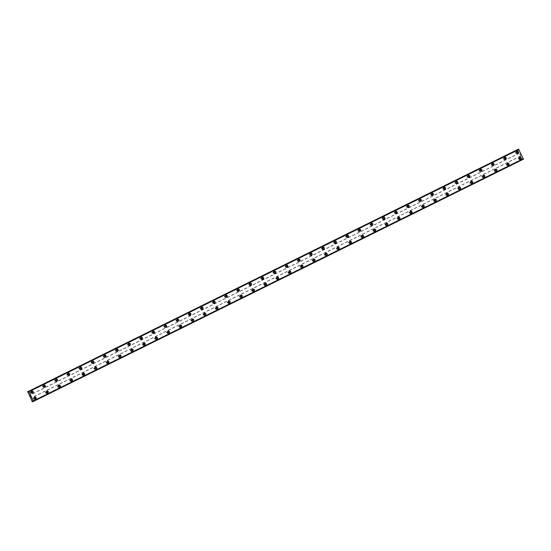 <?xml version="1.0" encoding="UTF-8"?>
<svg xmlns="http://www.w3.org/2000/svg" width="551" height="551" viewBox="0 0 551 551"><rect width="100%" height="100%" fill="white"/><g stroke="black" fill="none" stroke-linecap="round" stroke-linejoin="round"><path stroke-width="0.41" stroke-dasharray="2.75 2.07" d="M31.193 393.297A0.682 0.606 66.3 0 0 30.601 392.071A0.682 0.606 66.3 0 0 31.193 393.297M31.896 392.987A0.682 0.606 66.3 0 0 31.304 391.768A0.682 0.606 66.3 0 0 31.896 392.987L31.173 393.304M32.709 393.125L32.709 393.125A1.13 1.012 -113.7 0 1 31.793 391.052L31.793 391.052M43.322 387.298A0.682 0.606 66.3 0 0 42.73 386.079A0.682 0.606 66.3 0 0 43.322 387.298M44.025 386.995A0.682 0.606 66.3 0 0 43.433 385.769A0.682 0.606 66.3 0 0 44.025 386.995L43.302 387.312M44.831 387.133L44.838 387.133A1.13 1.012 -113.7 0 1 43.887 385.073A1.13 1.012 66.3 0 0 44.769 387.16A1.13 1.012 66.3 0 0 43.86 385.087A1.13 1.012 -113.7 0 1 43.922 385.059L43.922 385.059M55.451 381.306A0.682 0.606 66.3 0 0 54.859 380.08A0.682 0.606 66.3 0 0 55.451 381.306M56.147 380.996A0.682 0.606 66.3 0 0 55.561 379.777A0.682 0.606 66.3 0 0 56.147 380.996M56.96 381.134L56.96 381.134A1.13 1.012 -113.7 0 1 56.009 379.081A1.13 1.012 66.3 0 0 56.898 381.161A1.13 1.012 66.3 0 0 55.988 379.088A1.13 1.012 -113.7 0 1 56.05 379.06L56.05 379.06M67.573 375.307A0.682 0.606 66.3 0 0 66.988 374.088A0.682 0.606 66.3 0 0 67.573 375.307M68.276 375.004A0.682 0.606 66.3 0 0 67.683 373.778A0.682 0.606 66.3 0 0 68.276 375.004M69.089 375.141L69.089 375.141A1.13 1.012 -113.7 0 1 68.172 373.068L68.179 373.068M79.702 369.315A0.682 0.606 66.3 0 0 79.11 368.089A0.682 0.606 66.3 0 0 79.702 369.315M80.405 369.005A0.682 0.606 66.3 0 0 79.812 367.786A0.682 0.606 66.3 0 0 80.405 369.005M81.217 369.142L81.217 369.142A1.13 1.012 -113.7 0 1 80.301 367.069L80.301 367.069M91.831 363.323A0.682 0.606 66.3 0 0 91.239 362.097A0.682 0.606 66.3 0 0 91.831 363.323M92.534 363.013A0.682 0.606 66.3 0 0 91.941 361.787A0.682 0.606 66.3 0 0 92.534 363.013M93.346 363.15L93.339 363.15A1.13 1.012 66.3 0 0 92.334 361.119A1.13 1.012 66.3 0 0 93.319 363.157A1.13 1.012 -113.7 0 1 92.43 361.077L92.43 361.077M103.96 357.323A0.682 0.606 66.3 0 0 103.368 356.098A0.682 0.606 66.3 0 0 103.96 357.323M104.656 357.014A0.682 0.606 66.3 0 0 104.07 355.794A0.682 0.606 66.3 0 0 104.656 357.014M105.468 357.151L105.468 357.151A1.13 1.012 -113.7 0 1 104.559 355.078L104.559 355.078M116.082 351.331A0.682 0.606 66.3 0 0 115.496 350.105A0.682 0.606 66.3 0 0 116.082 351.331M116.784 351.021A0.682 0.606 66.3 0 0 116.192 349.795A0.682 0.606 66.3 0 0 116.784 351.021L116.061 351.338M117.597 351.159L117.597 351.159A1.13 1.012 -113.7 0 1 116.681 349.086L116.688 349.086M128.211 345.332A0.682 0.606 66.3 0 0 127.618 344.106A0.682 0.606 66.3 0 0 128.211 345.332M128.913 345.022A0.682 0.606 66.3 0 0 128.321 343.803A0.682 0.606 66.3 0 0 128.913 345.022L128.19 345.346M129.726 345.167L129.726 345.16A1.13 1.012 -113.7 0 1 128.776 343.108A1.13 1.012 66.3 0 0 129.664 345.188A1.13 1.012 66.3 0 0 128.748 343.115A1.13 1.012 -113.7 0 1 128.81 343.087L128.81 343.087M140.34 339.34A0.682 0.606 66.3 0 0 139.747 338.114A0.682 0.606 66.3 0 0 140.34 339.34L141.015 339.037A0.682 0.606 66.3 0 0 140.471 337.797A0.682 0.606 66.3 0 0 141.015 339.037M141.848 339.168L141.848 339.168A1.13 1.012 -113.7 0 1 140.939 337.095L140.939 337.095M152.469 333.341A0.682 0.606 66.3 0 0 151.876 332.122A0.682 0.606 66.3 0 0 152.469 333.341L153.144 333.045A0.682 0.606 66.3 0 0 152.599 331.798A0.682 0.606 66.3 0 0 153.144 333.045M153.977 333.176L153.977 333.169A1.13 1.012 -113.7 0 1 153.068 331.103L153.068 331.096M164.591 327.349A0.682 0.606 66.3 0 0 163.998 326.123A0.682 0.606 66.3 0 0 164.591 327.349L165.272 327.046A0.682 0.606 66.3 0 0 164.701 325.813A0.682 0.606 66.3 0 0 165.272 327.046M166.106 327.177L166.106 327.177A1.13 1.012 66.3 0 0 165.093 325.145A1.13 1.012 66.3 0 0 166.078 327.191A1.13 1.012 -113.7 0 1 165.19 325.104L165.197 325.104M176.719 321.35A0.682 0.606 66.3 0 0 176.127 320.131A0.682 0.606 66.3 0 0 176.719 321.35M177.422 321.04A0.682 0.606 66.3 0 0 176.83 319.821A0.682 0.606 66.3 0 0 177.422 321.04M178.235 321.185L178.228 321.185A1.13 1.012 66.3 0 0 177.222 319.153A1.13 1.012 66.3 0 0 178.207 321.192A1.13 1.012 -113.7 0 1 177.319 319.112L177.319 319.105M188.848 315.358A0.682 0.606 66.3 0 0 188.256 314.132A0.682 0.606 66.3 0 0 188.848 315.358M189.551 315.048A0.682 0.606 66.3 0 0 188.959 313.822A0.682 0.606 66.3 0 0 189.551 315.048M190.357 315.186L190.357 315.186A1.13 1.012 -113.7 0 1 189.448 313.113L189.448 313.113M200.977 309.359A0.682 0.606 66.3 0 0 200.385 308.14A0.682 0.606 66.3 0 0 200.977 309.359M201.673 309.049A0.682 0.606 66.3 0 0 201.081 307.83A0.682 0.606 66.3 0 0 201.673 309.049M202.486 309.194L202.486 309.194A1.13 1.012 -113.7 0 1 201.535 307.134A1.13 1.012 66.3 0 0 202.424 309.221A1.13 1.012 66.3 0 0 201.514 307.148A1.13 1.012 -113.7 0 1 201.576 307.121L201.576 307.121M213.099 303.367A0.682 0.606 66.3 0 0 212.507 302.141A0.682 0.606 66.3 0 0 213.099 303.367M213.802 303.057A0.682 0.606 66.3 0 0 213.209 301.831A0.682 0.606 66.3 0 0 213.802 303.057L213.079 303.374M214.615 303.195L214.615 303.195A1.13 1.012 -113.7 0 1 213.664 301.142A1.13 1.012 66.3 0 0 214.553 303.222A1.13 1.012 66.3 0 0 213.636 301.149A1.13 1.012 -113.7 0 1 213.698 301.121L213.698 301.121M225.228 297.368A0.682 0.606 66.3 0 0 224.636 296.149A0.682 0.606 66.3 0 0 225.228 297.368L225.91 297.072A0.682 0.606 66.3 0 0 225.359 295.825A0.682 0.606 66.3 0 0 225.91 297.072M226.736 297.203L226.743 297.203A1.13 1.012 -113.7 0 1 225.827 295.129L225.827 295.129M237.357 291.376A0.682 0.606 66.3 0 0 236.765 290.15A0.682 0.606 66.3 0 0 237.357 291.376L238.032 291.08A0.682 0.606 66.3 0 0 237.488 289.833A0.682 0.606 66.3 0 0 238.032 291.08M238.865 291.204L238.865 291.204A1.13 1.012 66.3 0 0 237.894 289.158A1.13 1.012 66.3 0 0 238.803 291.231A1.13 1.012 66.3 0 0 238.845 291.217A1.13 1.012 -113.7 0 1 237.956 289.13L237.956 289.13M249.486 285.377A0.682 0.606 66.3 0 0 248.894 284.158A0.682 0.606 66.3 0 0 249.486 285.377M250.182 285.074A0.682 0.606 66.3 0 0 249.589 283.848A0.682 0.606 66.3 0 0 250.182 285.074M250.994 285.211L250.994 285.211A1.13 1.012 66.3 0 0 249.982 283.18A1.13 1.012 66.3 0 0 250.967 285.218A1.13 1.012 -113.7 0 1 250.085 283.138L250.085 283.138M261.608 279.385A0.682 0.606 66.3 0 0 261.016 278.159A0.682 0.606 66.3 0 0 261.608 279.385M262.31 279.075A0.682 0.606 66.3 0 0 261.718 277.849A0.682 0.606 66.3 0 0 262.31 279.075M263.123 279.212L263.123 279.212A1.13 1.012 -113.7 0 1 262.207 277.139L262.207 277.139M273.737 273.386A0.682 0.606 66.3 0 0 273.144 272.166A0.682 0.606 66.3 0 0 273.737 273.386M274.439 273.082A0.682 0.606 66.3 0 0 273.847 271.857A0.682 0.606 66.3 0 0 274.439 273.082M275.245 273.22L275.252 273.22A1.13 1.012 -113.7 0 1 274.336 271.147L274.336 271.147M285.866 267.393A0.682 0.606 66.3 0 0 285.273 266.167A0.682 0.606 66.3 0 0 285.866 267.393M286.561 267.083A0.682 0.606 66.3 0 0 285.976 265.858A0.682 0.606 66.3 0 0 286.561 267.083L285.838 267.4M287.374 267.221L287.374 267.221A1.13 1.012 -113.7 0 1 286.424 265.169A1.13 1.012 66.3 0 0 287.312 267.249A1.13 1.012 66.3 0 0 286.403 265.176A1.13 1.012 -113.7 0 1 286.465 265.148L286.465 265.148M297.988 261.394A0.682 0.606 66.3 0 0 297.402 260.175A0.682 0.606 66.3 0 0 297.988 261.394M298.69 261.091A0.682 0.606 66.3 0 0 298.098 259.865A0.682 0.606 66.3 0 0 298.69 261.091L297.967 261.408M299.503 261.229L299.503 261.229A1.13 1.012 -113.7 0 1 298.552 259.17A1.13 1.012 66.3 0 0 299.441 261.257A1.13 1.012 66.3 0 0 298.532 259.184A1.13 1.012 -113.7 0 1 298.587 259.156L298.594 259.156M310.117 255.402A0.682 0.606 66.3 0 0 309.524 254.176A0.682 0.606 66.3 0 0 310.117 255.402M310.819 255.092A0.682 0.606 66.3 0 0 310.227 253.873A0.682 0.606 66.3 0 0 310.819 255.092M311.632 255.23L311.632 255.23A1.13 1.012 -113.7 0 1 310.716 253.157L310.716 253.157M322.245 249.403A0.682 0.606 66.3 0 0 321.653 248.184A0.682 0.606 66.3 0 0 322.245 249.403M322.948 249.1A0.682 0.606 66.3 0 0 322.356 247.874A0.682 0.606 66.3 0 0 322.948 249.1M323.754 249.238L323.754 249.238A1.13 1.012 -113.7 0 1 322.845 247.165L322.845 247.165M334.374 243.411A0.682 0.606 66.3 0 0 333.782 242.185A0.682 0.606 66.3 0 0 334.374 243.411M335.07 243.101A0.682 0.606 66.3 0 0 334.485 241.882A0.682 0.606 66.3 0 0 335.07 243.101M335.883 243.239L335.883 243.239A1.13 1.012 -113.7 0 1 334.974 241.166L334.974 241.166M346.496 237.412A0.682 0.606 66.3 0 0 345.911 236.193A0.682 0.606 66.3 0 0 346.496 237.412M347.199 237.109A0.682 0.606 66.3 0 0 346.607 235.883A0.682 0.606 66.3 0 0 347.199 237.109M348.012 237.247L348.012 237.247A1.13 1.012 -113.7 0 1 347.096 235.174L347.102 235.174M358.625 231.42A0.682 0.606 66.3 0 0 358.033 230.194A0.682 0.606 66.3 0 0 358.625 231.42M359.328 231.11A0.682 0.606 66.3 0 0 358.735 229.891A0.682 0.606 66.3 0 0 359.328 231.11L358.605 231.427M360.14 231.248L360.14 231.248A1.13 1.012 -113.7 0 1 359.224 229.175L359.224 229.175M370.754 225.421A0.682 0.606 66.3 0 0 370.162 224.202A0.682 0.606 66.3 0 0 370.754 225.421M371.457 225.118A0.682 0.606 66.3 0 0 370.864 223.892A0.682 0.606 66.3 0 0 371.457 225.118L370.733 225.435M372.262 225.256L372.262 225.256A1.13 1.012 -113.7 0 1 371.353 223.183L371.353 223.183M382.883 219.429A0.682 0.606 66.3 0 0 382.291 218.203A0.682 0.606 66.3 0 0 382.883 219.429M383.579 219.119A0.682 0.606 66.3 0 0 382.986 217.9A0.682 0.606 66.3 0 0 383.579 219.119L382.855 219.436M384.391 219.257L384.391 219.257A1.13 1.012 -113.7 0 1 383.441 217.204A1.13 1.012 66.3 0 0 384.329 219.284A1.13 1.012 66.3 0 0 383.42 217.211A1.13 1.012 -113.7 0 1 383.482 217.184L383.482 217.184M395.005 213.437A0.682 0.606 66.3 0 0 394.413 212.211A0.682 0.606 66.3 0 0 395.005 213.437L395.687 213.134A0.682 0.606 66.3 0 0 395.115 211.901A0.682 0.606 66.3 0 0 395.687 213.134M396.52 213.265L396.52 213.265A1.13 1.012 -113.7 0 1 395.604 211.191L395.611 211.191M407.134 207.438A0.682 0.606 66.3 0 0 406.542 206.212A0.682 0.606 66.3 0 0 407.134 207.438L407.816 207.142A0.682 0.606 66.3 0 0 407.265 205.895A0.682 0.606 66.3 0 0 407.816 207.142M408.642 207.266L408.649 207.266A1.13 1.012 66.3 0 0 407.637 205.241A1.13 1.012 66.3 0 0 408.622 207.279A1.13 1.012 -113.7 0 1 407.733 205.192L407.733 205.192M419.263 201.446A0.682 0.606 66.3 0 0 418.67 200.22A0.682 0.606 66.3 0 0 419.263 201.446M419.965 201.136A0.682 0.606 66.3 0 0 419.373 199.91A0.682 0.606 66.3 0 0 419.965 201.136M420.771 201.273L420.771 201.273A1.13 1.012 66.3 0 0 419.766 199.242A1.13 1.012 66.3 0 0 420.75 201.28A1.13 1.012 -113.7 0 1 419.862 199.2L419.862 199.2M431.392 195.447A0.682 0.606 66.3 0 0 430.799 194.221A0.682 0.606 66.3 0 0 431.392 195.447M432.087 195.137A0.682 0.606 66.3 0 0 431.495 193.918A0.682 0.606 66.3 0 0 432.087 195.137M432.9 195.274L432.9 195.281A1.13 1.012 -113.7 0 1 431.991 193.201L431.991 193.201M443.514 189.454A0.682 0.606 66.3 0 0 442.921 188.228A0.682 0.606 66.3 0 0 443.514 189.454M444.216 189.145A0.682 0.606 66.3 0 0 443.624 187.919A0.682 0.606 66.3 0 0 444.216 189.145M445.029 189.282L445.029 189.282A1.13 1.012 -113.7 0 1 444.113 187.209L444.113 187.209M455.643 183.455A0.682 0.606 66.3 0 0 455.05 182.229A0.682 0.606 66.3 0 0 455.643 183.455M456.345 183.146A0.682 0.606 66.3 0 0 455.753 181.926A0.682 0.606 66.3 0 0 456.345 183.146M457.151 183.29L457.158 183.283A1.13 1.012 -113.7 0 1 456.207 181.231A1.13 1.012 66.3 0 0 457.089 183.311A1.13 1.012 66.3 0 0 456.18 181.238A1.13 1.012 -113.7 0 1 456.242 181.217L456.242 181.21M467.771 177.463A0.682 0.606 66.3 0 0 467.179 176.237A0.682 0.606 66.3 0 0 467.771 177.463L468.446 177.16A0.682 0.606 66.3 0 0 467.882 175.927A0.682 0.606 66.3 0 0 468.467 177.153M469.28 177.291L469.28 177.291A1.13 1.012 -113.7 0 1 468.329 175.239A1.13 1.012 66.3 0 0 469.218 177.319A1.13 1.012 66.3 0 0 468.309 175.246A1.13 1.012 -113.7 0 1 468.371 175.218L468.371 175.218M479.893 171.464A0.682 0.606 66.3 0 0 479.308 170.245A0.682 0.606 66.3 0 0 479.893 171.464L480.575 171.168A0.682 0.606 66.3 0 0 480.031 169.922A0.682 0.606 66.3 0 0 480.575 171.168M481.409 171.299L481.409 171.299A1.13 1.012 -113.7 0 1 480.493 169.226L480.5 169.219M492.022 165.472A0.682 0.606 66.3 0 0 491.43 164.246A0.682 0.606 66.3 0 0 492.022 165.472L492.704 165.169A0.682 0.606 66.3 0 0 492.133 163.936A0.682 0.606 66.3 0 0 492.704 165.169M493.538 165.3L493.538 165.3A1.13 1.012 66.3 0 0 492.525 163.268A1.13 1.012 66.3 0 0 493.51 165.314A1.13 1.012 -113.7 0 1 492.622 163.227L492.622 163.227M504.151 159.473A0.682 0.606 66.3 0 0 503.559 158.254A0.682 0.606 66.3 0 0 504.151 159.473M504.854 159.163A0.682 0.606 66.3 0 0 504.261 157.944A0.682 0.606 66.3 0 0 504.854 159.163M505.666 159.308L505.66 159.308A1.13 1.012 66.3 0 0 504.654 157.276A1.13 1.012 66.3 0 0 505.639 159.315A1.13 1.012 -113.7 0 1 504.75 157.235L504.75 157.235M516.28 153.481A0.682 0.606 66.3 0 0 515.688 152.255A0.682 0.606 66.3 0 0 516.28 153.481M516.976 153.171A0.682 0.606 66.3 0 0 516.39 151.945A0.682 0.606 66.3 0 0 516.976 153.171M517.788 153.309L517.788 153.309A1.13 1.012 -113.7 0 1 516.879 151.236L516.879 151.236M34.086 399.275A0.682 0.606 66.3 0 0 33.494 398.056A0.682 0.606 66.3 0 0 34.086 399.275M34.789 398.972A0.682 0.606 66.3 0 0 34.196 397.746A0.682 0.606 66.3 0 0 34.789 398.972M35.595 399.11L35.601 399.11A1.13 1.012 -113.7 0 1 34.685 397.037L34.685 397.037M46.215 393.283A0.682 0.606 66.3 0 0 45.623 392.057A0.682 0.606 66.3 0 0 46.215 393.283M46.918 392.973A0.682 0.606 66.3 0 0 46.325 391.747A0.682 0.606 66.3 0 0 46.918 392.973M47.723 393.111L47.723 393.111A1.13 1.012 -113.7 0 1 46.773 391.058A1.13 1.012 66.3 0 0 47.661 393.138A1.13 1.012 66.3 0 0 46.752 391.065A1.13 1.012 -113.7 0 1 46.814 391.038L46.814 391.038M58.344 387.284A0.682 0.606 66.3 0 0 57.752 386.065A0.682 0.606 66.3 0 0 58.344 387.284M59.04 386.981A0.682 0.606 66.3 0 0 58.447 385.755A0.682 0.606 66.3 0 0 59.04 386.981L58.316 387.298M59.852 387.119L59.852 387.119A1.13 1.012 -113.7 0 1 58.943 385.046L58.943 385.046M70.466 381.292A0.682 0.606 66.3 0 0 69.874 380.066A0.682 0.606 66.3 0 0 70.466 381.292L71.148 380.996A0.682 0.606 66.3 0 0 70.576 379.756A0.682 0.606 66.3 0 0 71.148 380.996M71.981 381.12L71.981 381.12A1.13 1.012 -113.7 0 1 71.065 379.047L71.065 379.047M82.595 375.293A0.682 0.606 66.3 0 0 82.003 374.074A0.682 0.606 66.3 0 0 82.595 375.293L83.277 374.997A0.682 0.606 66.3 0 0 82.726 373.757A0.682 0.606 66.3 0 0 83.277 374.997M84.103 375.128L84.11 375.128A1.13 1.012 66.3 0 0 83.098 373.096A1.13 1.012 66.3 0 0 84.083 375.135A1.13 1.012 -113.7 0 1 83.194 373.055L83.194 373.055M94.724 369.301A0.682 0.606 66.3 0 0 94.131 368.075A0.682 0.606 66.3 0 0 94.724 369.301M95.419 368.991A0.682 0.606 66.3 0 0 94.834 367.772A0.682 0.606 66.3 0 0 95.419 368.991M96.232 369.129L96.232 369.129A1.13 1.012 66.3 0 0 95.22 367.104A1.13 1.012 66.3 0 0 96.211 369.142A1.13 1.012 -113.7 0 1 95.323 367.056L95.323 367.056M106.846 363.302A0.682 0.606 66.3 0 0 106.26 362.083A0.682 0.606 66.3 0 0 106.846 363.302M107.548 362.999A0.682 0.606 66.3 0 0 106.956 361.773A0.682 0.606 66.3 0 0 107.548 362.999M108.361 363.137L108.361 363.137A1.13 1.012 -113.7 0 1 107.445 361.063L107.452 361.063M118.975 357.31A0.682 0.606 66.3 0 0 118.382 356.084A0.682 0.606 66.3 0 0 118.975 357.31M119.677 357A0.682 0.606 66.3 0 0 119.085 355.781A0.682 0.606 66.3 0 0 119.677 357L118.954 357.317M120.49 357.138L120.49 357.138A1.13 1.012 -113.7 0 1 119.574 355.064L119.574 355.064M131.104 351.311A0.682 0.606 66.3 0 0 130.511 350.092A0.682 0.606 66.3 0 0 131.104 351.311M131.806 351.008A0.682 0.606 66.3 0 0 131.214 349.782A0.682 0.606 66.3 0 0 131.806 351.008L131.083 351.324M132.612 351.145L132.619 351.145A1.13 1.012 -113.7 0 1 131.668 349.086A1.13 1.012 66.3 0 0 132.55 351.173A1.13 1.012 66.3 0 0 131.641 349.1A1.13 1.012 -113.7 0 1 131.703 349.072L131.703 349.072M143.232 345.319A0.682 0.606 66.3 0 0 142.64 344.093A0.682 0.606 66.3 0 0 143.232 345.319M143.928 345.009A0.682 0.606 66.3 0 0 143.343 343.79A0.682 0.606 66.3 0 0 143.928 345.009M144.741 345.146L144.741 345.146A1.13 1.012 -113.7 0 1 143.79 343.094A1.13 1.012 66.3 0 0 144.679 345.174A1.13 1.012 66.3 0 0 143.77 343.101A1.13 1.012 -113.7 0 1 143.832 343.073L143.832 343.073M155.354 339.32A0.682 0.606 66.3 0 0 154.769 338.1A0.682 0.606 66.3 0 0 155.354 339.32M156.057 339.017A0.682 0.606 66.3 0 0 155.465 337.791A0.682 0.606 66.3 0 0 156.057 339.017M156.87 339.154L156.87 339.154A1.13 1.012 -113.7 0 1 155.954 337.081L155.961 337.081M167.483 333.327A0.682 0.606 66.3 0 0 166.891 332.101A0.682 0.606 66.3 0 0 167.483 333.327M168.186 333.018A0.682 0.606 66.3 0 0 167.594 331.798A0.682 0.606 66.3 0 0 168.186 333.018M168.999 333.155L168.999 333.155A1.13 1.012 -113.7 0 1 168.083 331.082L168.083 331.082M179.612 327.335A0.682 0.606 66.3 0 0 179.02 326.109A0.682 0.606 66.3 0 0 179.612 327.335M180.315 327.025A0.682 0.606 66.3 0 0 179.722 325.799A0.682 0.606 66.3 0 0 180.315 327.025M181.121 327.163L181.121 327.163A1.13 1.012 66.3 0 0 180.115 325.131A1.13 1.012 66.3 0 0 181.1 327.17A1.13 1.012 -113.7 0 1 180.211 325.09L180.211 325.09M191.741 321.336A0.682 0.606 66.3 0 0 191.149 320.11A0.682 0.606 66.3 0 0 191.741 321.336M192.437 321.026A0.682 0.606 66.3 0 0 191.844 319.807A0.682 0.606 66.3 0 0 192.437 321.026M193.249 321.164L193.249 321.164A1.13 1.012 -113.7 0 1 192.34 319.091L192.34 319.091M203.863 315.344A0.682 0.606 66.3 0 0 203.271 314.118A0.682 0.606 66.3 0 0 203.863 315.344M204.566 315.034A0.682 0.606 66.3 0 0 203.973 313.808A0.682 0.606 66.3 0 0 204.566 315.034L203.842 315.351M205.378 315.172L205.378 315.172A1.13 1.012 -113.7 0 1 204.462 313.099L204.469 313.099M215.992 309.345A0.682 0.606 66.3 0 0 215.4 308.119A0.682 0.606 66.3 0 0 215.992 309.345M216.695 309.035A0.682 0.606 66.3 0 0 216.102 307.816A0.682 0.606 66.3 0 0 216.695 309.035L215.971 309.359M217.5 309.18L217.507 309.173A1.13 1.012 -113.7 0 1 216.557 307.121A1.13 1.012 66.3 0 0 217.445 309.201A1.13 1.012 66.3 0 0 216.529 307.127A1.13 1.012 -113.7 0 1 216.591 307.1L216.591 307.1M228.121 303.353A0.682 0.606 66.3 0 0 227.529 302.127A0.682 0.606 66.3 0 0 228.121 303.353L228.796 303.05A0.682 0.606 66.3 0 0 228.252 301.81A0.682 0.606 66.3 0 0 228.796 303.05M229.629 303.181L229.629 303.181A1.13 1.012 -113.7 0 1 228.679 301.128A1.13 1.012 66.3 0 0 229.567 303.208A1.13 1.012 66.3 0 0 228.658 301.135A1.13 1.012 -113.7 0 1 228.72 301.108L228.72 301.108M240.25 297.354A0.682 0.606 66.3 0 0 239.657 296.135A0.682 0.606 66.3 0 0 240.25 297.354L240.925 297.058A0.682 0.606 66.3 0 0 240.381 295.811A0.682 0.606 66.3 0 0 240.925 297.058M241.758 297.189L241.758 297.182A1.13 1.012 -113.7 0 1 240.849 295.116L240.849 295.109M252.372 291.362A0.682 0.606 66.3 0 0 251.779 290.136A0.682 0.606 66.3 0 0 252.372 291.362L253.054 291.059A0.682 0.606 66.3 0 0 252.482 289.826A0.682 0.606 66.3 0 0 253.054 291.059M253.887 291.19L253.887 291.19A1.13 1.012 66.3 0 0 252.875 289.158A1.13 1.012 66.3 0 0 253.859 291.204A1.13 1.012 -113.7 0 1 252.971 289.117L252.971 289.117M264.501 285.363A0.682 0.606 66.3 0 0 263.908 284.144A0.682 0.606 66.3 0 0 264.501 285.363M265.203 285.053A0.682 0.606 66.3 0 0 264.611 283.834A0.682 0.606 66.3 0 0 265.203 285.053M266.016 285.198L266.009 285.198A1.13 1.012 66.3 0 0 265.003 283.166A1.13 1.012 66.3 0 0 265.988 285.204A1.13 1.012 -113.7 0 1 265.1 283.124L265.1 283.118M276.63 279.371A0.682 0.606 66.3 0 0 276.037 278.145A0.682 0.606 66.3 0 0 276.63 279.371M277.325 279.061A0.682 0.606 66.3 0 0 276.74 277.835A0.682 0.606 66.3 0 0 277.325 279.061M278.138 279.199L278.138 279.199A1.13 1.012 -113.7 0 1 277.229 277.125L277.229 277.125M288.752 273.372A0.682 0.606 66.3 0 0 288.166 272.153A0.682 0.606 66.3 0 0 288.752 273.372M289.454 273.062A0.682 0.606 66.3 0 0 288.862 271.843A0.682 0.606 66.3 0 0 289.454 273.062M290.267 273.206L290.267 273.206A1.13 1.012 -113.7 0 1 289.316 271.147A1.13 1.012 66.3 0 0 290.205 273.234A1.13 1.012 66.3 0 0 289.296 271.161A1.13 1.012 -113.7 0 1 289.358 271.133L289.358 271.133M300.88 267.38A0.682 0.606 66.3 0 0 300.288 266.154A0.682 0.606 66.3 0 0 300.88 267.38M301.583 267.07A0.682 0.606 66.3 0 0 300.991 265.844A0.682 0.606 66.3 0 0 301.583 267.07L300.86 267.387M302.396 267.207L302.396 267.207A1.13 1.012 -113.7 0 1 301.445 265.155A1.13 1.012 66.3 0 0 302.334 267.235A1.13 1.012 66.3 0 0 301.418 265.162A1.13 1.012 -113.7 0 1 301.48 265.134L301.48 265.134M313.009 261.381A0.682 0.606 66.3 0 0 312.417 260.162A0.682 0.606 66.3 0 0 313.009 261.381L313.684 261.084A0.682 0.606 66.3 0 0 313.14 259.838A0.682 0.606 66.3 0 0 313.684 261.084M314.518 261.215L314.525 261.215A1.13 1.012 -113.7 0 1 313.609 259.142L313.609 259.142M325.138 255.388A0.682 0.606 66.3 0 0 324.546 254.163A0.682 0.606 66.3 0 0 325.138 255.388L325.813 255.092A0.682 0.606 66.3 0 0 325.269 253.846A0.682 0.606 66.3 0 0 325.813 255.092M326.647 255.216L326.647 255.216A1.13 1.012 66.3 0 0 325.634 253.191A1.13 1.012 66.3 0 0 326.626 255.23A1.13 1.012 -113.7 0 1 325.737 253.143L325.737 253.143M337.26 249.389A0.682 0.606 66.3 0 0 336.675 248.17A0.682 0.606 66.3 0 0 337.26 249.389L337.942 249.093A0.682 0.606 66.3 0 0 337.398 247.847A0.682 0.606 66.3 0 0 337.942 249.093M338.775 249.224L338.775 249.224A1.13 1.012 66.3 0 0 337.763 247.192A1.13 1.012 66.3 0 0 338.748 249.231A1.13 1.012 -113.7 0 1 337.859 247.151L337.866 247.151M349.389 243.397A0.682 0.606 66.3 0 0 348.797 242.171A0.682 0.606 66.3 0 0 349.389 243.397M350.092 243.087A0.682 0.606 66.3 0 0 349.499 241.861A0.682 0.606 66.3 0 0 350.092 243.087M350.904 243.225L350.904 243.225A1.13 1.012 -113.7 0 1 349.988 241.152L349.988 241.152M361.518 237.398A0.682 0.606 66.3 0 0 360.926 236.179A0.682 0.606 66.3 0 0 361.518 237.398M362.221 237.095A0.682 0.606 66.3 0 0 361.628 235.869A0.682 0.606 66.3 0 0 362.221 237.095M363.026 237.233L363.026 237.233A1.13 1.012 -113.7 0 1 362.117 235.16L362.117 235.16M373.647 231.406A0.682 0.606 66.3 0 0 373.055 230.18A0.682 0.606 66.3 0 0 373.647 231.406M374.343 231.096A0.682 0.606 66.3 0 0 373.757 229.87A0.682 0.606 66.3 0 0 374.343 231.096L373.619 231.413M375.155 231.234L375.155 231.234A1.13 1.012 -113.7 0 1 374.205 229.182A1.13 1.012 66.3 0 0 375.093 231.262A1.13 1.012 66.3 0 0 374.184 229.188A1.13 1.012 -113.7 0 1 374.246 229.161L374.246 229.161M385.769 225.407A0.682 0.606 66.3 0 0 385.183 224.188A0.682 0.606 66.3 0 0 385.769 225.407M386.471 225.104A0.682 0.606 66.3 0 0 385.879 223.878A0.682 0.606 66.3 0 0 386.471 225.104L385.748 225.421M387.284 225.242L387.284 225.242A1.13 1.012 -113.7 0 1 386.334 223.183A1.13 1.012 66.3 0 0 387.222 225.269A1.13 1.012 66.3 0 0 386.306 223.196A1.13 1.012 -113.7 0 1 386.368 223.169L386.375 223.169M397.898 219.415A0.682 0.606 66.3 0 0 397.305 218.189A0.682 0.606 66.3 0 0 397.898 219.415M398.6 219.105A0.682 0.606 66.3 0 0 398.008 217.886A0.682 0.606 66.3 0 0 398.6 219.105M399.413 219.243L399.413 219.243A1.13 1.012 -113.7 0 1 398.497 217.17L398.497 217.17M410.027 213.416A0.682 0.606 66.3 0 0 409.434 212.197A0.682 0.606 66.3 0 0 410.027 213.416M410.729 213.113A0.682 0.606 66.3 0 0 410.137 211.887A0.682 0.606 66.3 0 0 410.729 213.113M411.535 213.251L411.535 213.251A1.13 1.012 -113.7 0 1 410.626 211.178L410.626 211.178M422.156 207.424A0.682 0.606 66.3 0 0 421.563 206.198A0.682 0.606 66.3 0 0 422.156 207.424M422.851 207.114A0.682 0.606 66.3 0 0 422.259 205.895A0.682 0.606 66.3 0 0 422.851 207.114M423.664 207.252L423.664 207.252A1.13 1.012 -113.7 0 1 422.755 205.179L422.755 205.179M434.278 201.425A0.682 0.606 66.3 0 0 433.685 200.206A0.682 0.606 66.3 0 0 434.278 201.425M434.98 201.122A0.682 0.606 66.3 0 0 434.388 199.896A0.682 0.606 66.3 0 0 434.98 201.122M435.793 201.26L435.793 201.26A1.13 1.012 -113.7 0 1 434.877 199.186L434.884 199.186M446.406 195.433A0.682 0.606 66.3 0 0 445.814 194.207A0.682 0.606 66.3 0 0 446.406 195.433M447.109 195.123A0.682 0.606 66.3 0 0 446.517 193.904A0.682 0.606 66.3 0 0 447.109 195.123L446.386 195.44M447.915 195.261L447.922 195.261A1.13 1.012 -113.7 0 1 447.006 193.187L447.006 193.187M458.535 189.434A0.682 0.606 66.3 0 0 457.943 188.215A0.682 0.606 66.3 0 0 458.535 189.434M459.238 189.131A0.682 0.606 66.3 0 0 458.646 187.905A0.682 0.606 66.3 0 0 459.238 189.131L458.515 189.448M460.044 189.268L460.044 189.268A1.13 1.012 -113.7 0 1 459.135 187.195L459.135 187.195M470.664 183.442A0.682 0.606 66.3 0 0 470.072 182.216A0.682 0.606 66.3 0 0 470.664 183.442M471.36 183.132A0.682 0.606 66.3 0 0 470.768 181.913A0.682 0.606 66.3 0 0 471.36 183.132L470.637 183.449M472.173 183.269L472.173 183.269A1.13 1.012 -113.7 0 1 471.222 181.217A1.13 1.012 66.3 0 0 472.111 183.297A1.13 1.012 66.3 0 0 471.201 181.224A1.13 1.012 -113.7 0 1 471.263 181.196L471.263 181.196M482.786 177.45A0.682 0.606 66.3 0 0 482.194 176.224A0.682 0.606 66.3 0 0 482.786 177.45L483.468 177.146A0.682 0.606 66.3 0 0 482.896 175.914A0.682 0.606 66.3 0 0 483.468 177.146M484.301 177.277L484.301 177.277A1.13 1.012 -113.7 0 1 483.385 175.204L483.385 175.204M494.915 171.451A0.682 0.606 66.3 0 0 494.323 170.225A0.682 0.606 66.3 0 0 494.915 171.451L495.597 171.154A0.682 0.606 66.3 0 0 495.046 169.908A0.682 0.606 66.3 0 0 495.597 171.154M496.423 171.278L496.43 171.278A1.13 1.012 66.3 0 0 495.418 169.253A1.13 1.012 66.3 0 0 496.403 171.292A1.13 1.012 -113.7 0 1 495.514 169.205L495.514 169.205M507.044 165.458A0.682 0.606 66.3 0 0 506.452 164.232A0.682 0.606 66.3 0 0 507.044 165.458M507.74 165.148A0.682 0.606 66.3 0 0 507.154 163.922A0.682 0.606 66.3 0 0 507.74 165.148M508.552 165.286L508.552 165.286A1.13 1.012 66.3 0 0 507.54 163.254A1.13 1.012 66.3 0 0 508.532 165.293A1.13 1.012 -113.7 0 1 507.643 163.213L507.643 163.213M519.166 159.459A0.682 0.606 66.3 0 0 518.581 158.233A0.682 0.606 66.3 0 0 519.166 159.459M519.868 159.149A0.682 0.606 66.3 0 0 519.276 157.93A0.682 0.606 66.3 0 0 519.868 159.149M520.681 159.287L520.681 159.294A1.13 1.012 -113.7 0 1 519.765 157.214L519.772 157.214M520.068 159.563A1.13 1.012 66.3 0 0 519.083 157.517A1.13 1.012 66.3 0 0 520.068 159.563M520.654 159.301A1.13 1.012 66.3 0 0 519.669 157.262A1.13 1.012 66.3 0 0 520.654 159.301M507.939 165.555A1.13 1.012 66.3 0 0 506.954 163.516A1.13 1.012 66.3 0 0 507.939 165.555M495.81 171.547A1.13 1.012 66.3 0 0 494.826 169.508A1.13 1.012 66.3 0 0 495.81 171.547M483.688 177.546A1.13 1.012 66.3 0 0 482.704 175.507A1.13 1.012 66.3 0 0 483.688 177.546M484.274 177.284A1.13 1.012 66.3 0 0 483.289 175.246A1.13 1.012 66.3 0 0 484.274 177.284M471.56 183.538A1.13 1.012 66.3 0 0 470.575 181.499A1.13 1.012 66.3 0 0 471.56 183.538M459.431 189.537A1.13 1.012 66.3 0 0 458.446 187.498A1.13 1.012 66.3 0 0 459.431 189.537M460.023 189.275A1.13 1.012 66.3 0 0 459.038 187.237A1.13 1.012 66.3 0 0 460.023 189.275M447.302 195.529A1.13 1.012 66.3 0 0 446.317 193.491A1.13 1.012 66.3 0 0 447.302 195.529M447.894 195.274A1.13 1.012 66.3 0 0 446.909 193.236A1.13 1.012 66.3 0 0 447.894 195.274M435.18 201.528A1.13 1.012 66.3 0 0 434.195 199.49A1.13 1.012 66.3 0 0 435.18 201.528M435.765 201.267A1.13 1.012 66.3 0 0 434.78 199.228A1.13 1.012 66.3 0 0 435.765 201.267M423.051 207.52A1.13 1.012 66.3 0 0 422.066 205.482A1.13 1.012 66.3 0 0 423.051 207.52M423.636 207.266A1.13 1.012 66.3 0 0 422.651 205.227A1.13 1.012 66.3 0 0 423.636 207.266M410.922 213.519A1.13 1.012 66.3 0 0 409.937 211.481A1.13 1.012 66.3 0 0 410.922 213.519M411.514 213.258A1.13 1.012 66.3 0 0 410.529 211.219A1.13 1.012 66.3 0 0 411.514 213.258M398.793 219.512A1.13 1.012 66.3 0 0 397.808 217.473A1.13 1.012 66.3 0 0 398.793 219.512M399.385 219.257A1.13 1.012 66.3 0 0 398.401 217.218A1.13 1.012 66.3 0 0 399.385 219.257M386.671 225.511A1.13 1.012 66.3 0 0 385.686 223.472A1.13 1.012 66.3 0 0 386.671 225.511M374.542 231.503A1.13 1.012 66.3 0 0 373.557 229.464A1.13 1.012 66.3 0 0 374.542 231.503M362.413 237.502A1.13 1.012 66.3 0 0 361.428 235.463A1.13 1.012 66.3 0 0 362.413 237.502M363.006 237.24A1.13 1.012 66.3 0 0 362.021 235.201A1.13 1.012 66.3 0 0 363.006 237.24M350.291 243.494A1.13 1.012 66.3 0 0 349.3 241.455A1.13 1.012 66.3 0 0 350.291 243.494M350.877 243.239A1.13 1.012 66.3 0 0 349.892 241.2A1.13 1.012 66.3 0 0 350.877 243.239M338.162 249.493A1.13 1.012 66.3 0 0 337.178 247.454A1.13 1.012 66.3 0 0 338.162 249.493M326.034 255.485A1.13 1.012 66.3 0 0 325.049 253.446A1.13 1.012 66.3 0 0 326.034 255.485M313.905 261.484A1.13 1.012 66.3 0 0 312.92 259.445A1.13 1.012 66.3 0 0 313.905 261.484M314.497 261.222A1.13 1.012 66.3 0 0 313.512 259.184A1.13 1.012 66.3 0 0 314.497 261.222M301.783 267.476A1.13 1.012 66.3 0 0 300.791 265.437A1.13 1.012 66.3 0 0 301.783 267.476M289.654 273.475A1.13 1.012 66.3 0 0 288.669 271.436A1.13 1.012 66.3 0 0 289.654 273.475M277.525 279.467A1.13 1.012 66.3 0 0 276.54 277.428A1.13 1.012 66.3 0 0 277.525 279.467M278.117 279.212A1.13 1.012 66.3 0 0 277.167 277.153A1.13 1.012 66.3 0 0 278.076 279.226A1.13 1.012 66.3 0 0 278.117 279.212M265.396 285.466A1.13 1.012 66.3 0 0 264.411 283.428A1.13 1.012 66.3 0 0 265.396 285.466M253.274 291.458A1.13 1.012 66.3 0 0 252.289 289.42A1.13 1.012 66.3 0 0 253.274 291.458M241.145 297.457A1.13 1.012 66.3 0 0 240.16 295.419A1.13 1.012 66.3 0 0 241.145 297.457M241.731 297.196A1.13 1.012 66.3 0 0 240.746 295.157A1.13 1.012 66.3 0 0 241.731 297.196M229.016 303.449A1.13 1.012 66.3 0 0 228.031 301.411A1.13 1.012 66.3 0 0 229.016 303.449M216.887 309.448A1.13 1.012 66.3 0 0 215.902 307.41A1.13 1.012 66.3 0 0 216.887 309.448M204.765 315.441A1.13 1.012 66.3 0 0 203.78 313.402A1.13 1.012 66.3 0 0 204.765 315.441M205.351 315.179A1.13 1.012 66.3 0 0 204.366 313.14A1.13 1.012 66.3 0 0 205.351 315.179M192.636 321.44A1.13 1.012 66.3 0 0 191.652 319.394A1.13 1.012 66.3 0 0 192.636 321.44M193.222 321.178A1.13 1.012 66.3 0 0 192.237 319.139A1.13 1.012 66.3 0 0 193.222 321.178M180.508 327.432A1.13 1.012 66.3 0 0 179.523 325.393A1.13 1.012 66.3 0 0 180.508 327.432M168.379 333.424A1.13 1.012 66.3 0 0 167.394 331.385A1.13 1.012 66.3 0 0 168.379 333.424M168.971 333.169A1.13 1.012 66.3 0 0 167.986 331.13A1.13 1.012 66.3 0 0 168.971 333.169M156.257 339.423A1.13 1.012 66.3 0 0 155.272 337.384A1.13 1.012 66.3 0 0 156.257 339.423M156.842 339.161A1.13 1.012 66.3 0 0 155.857 337.122A1.13 1.012 66.3 0 0 156.842 339.161M144.128 345.415A1.13 1.012 66.3 0 0 143.143 343.376A1.13 1.012 66.3 0 0 144.128 345.415M131.999 351.414A1.13 1.012 66.3 0 0 131.014 349.375A1.13 1.012 66.3 0 0 131.999 351.414M119.877 357.406A1.13 1.012 66.3 0 0 118.885 355.367A1.13 1.012 66.3 0 0 119.877 357.406M120.462 357.151A1.13 1.012 66.3 0 0 119.477 355.113A1.13 1.012 66.3 0 0 120.462 357.151M107.748 363.405A1.13 1.012 66.3 0 0 106.763 361.366A1.13 1.012 66.3 0 0 107.748 363.405M108.333 363.143A1.13 1.012 66.3 0 0 107.349 361.105A1.13 1.012 66.3 0 0 108.333 363.143M95.619 369.397A1.13 1.012 66.3 0 0 94.634 367.359A1.13 1.012 66.3 0 0 95.619 369.397M83.49 375.396A1.13 1.012 66.3 0 0 82.505 373.358A1.13 1.012 66.3 0 0 83.49 375.396M71.368 381.388A1.13 1.012 66.3 0 0 70.376 379.35A1.13 1.012 66.3 0 0 71.368 381.388M71.954 381.134A1.13 1.012 66.3 0 0 70.969 379.095A1.13 1.012 66.3 0 0 71.954 381.134M59.239 387.387A1.13 1.012 66.3 0 0 58.254 385.349A1.13 1.012 66.3 0 0 59.239 387.387M59.825 387.126A1.13 1.012 66.3 0 0 58.84 385.087A1.13 1.012 66.3 0 0 59.825 387.126M47.111 393.38A1.13 1.012 66.3 0 0 46.126 391.341A1.13 1.012 66.3 0 0 47.111 393.38M34.982 399.379A1.13 1.012 66.3 0 0 33.997 397.34A1.13 1.012 66.3 0 0 34.982 399.379M35.574 399.117A1.13 1.012 66.3 0 0 34.589 397.078A1.13 1.012 66.3 0 0 35.574 399.117M517.175 153.577A1.13 1.012 66.3 0 0 516.191 151.539A1.13 1.012 66.3 0 0 517.175 153.577M517.768 153.323A1.13 1.012 66.3 0 0 516.776 151.284A1.13 1.012 66.3 0 0 517.768 153.323M505.047 159.576A1.13 1.012 66.3 0 0 504.062 157.538A1.13 1.012 66.3 0 0 505.047 159.576M492.925 165.569A1.13 1.012 66.3 0 0 491.933 163.53A1.13 1.012 66.3 0 0 492.925 165.569M480.796 171.568A1.13 1.012 66.3 0 0 479.811 169.529A1.13 1.012 66.3 0 0 480.796 171.568M481.381 171.306A1.13 1.012 66.3 0 0 480.396 169.267A1.13 1.012 66.3 0 0 481.381 171.306M468.667 177.56A1.13 1.012 66.3 0 0 467.682 175.521A1.13 1.012 66.3 0 0 468.667 177.56M456.538 183.559A1.13 1.012 66.3 0 0 455.553 181.52A1.13 1.012 66.3 0 0 456.538 183.559M444.416 189.551A1.13 1.012 66.3 0 0 443.431 187.512A1.13 1.012 66.3 0 0 444.416 189.551M445.001 189.289A1.13 1.012 66.3 0 0 444.016 187.25A1.13 1.012 66.3 0 0 445.001 189.289M432.287 195.55A1.13 1.012 66.3 0 0 431.302 193.504A1.13 1.012 66.3 0 0 432.287 195.55M432.872 195.288A1.13 1.012 66.3 0 0 431.888 193.249A1.13 1.012 66.3 0 0 432.872 195.288M420.158 201.542A1.13 1.012 66.3 0 0 419.173 199.503A1.13 1.012 66.3 0 0 420.158 201.542M408.029 207.534A1.13 1.012 66.3 0 0 407.044 205.495A1.13 1.012 66.3 0 0 408.029 207.534M395.907 213.533A1.13 1.012 66.3 0 0 394.922 211.494A1.13 1.012 66.3 0 0 395.907 213.533M396.493 213.271A1.13 1.012 66.3 0 0 395.508 211.233A1.13 1.012 66.3 0 0 396.493 213.271M383.778 219.525A1.13 1.012 66.3 0 0 382.793 217.487A1.13 1.012 66.3 0 0 383.778 219.525M371.649 225.524A1.13 1.012 66.3 0 0 370.665 223.486A1.13 1.012 66.3 0 0 371.649 225.524M372.242 225.263A1.13 1.012 66.3 0 0 371.257 223.224A1.13 1.012 66.3 0 0 372.242 225.263M359.521 231.516A1.13 1.012 66.3 0 0 358.536 229.478A1.13 1.012 66.3 0 0 359.521 231.516M360.113 231.262A1.13 1.012 66.3 0 0 359.128 229.223A1.13 1.012 66.3 0 0 360.113 231.262M347.399 237.515A1.13 1.012 66.3 0 0 346.414 235.477A1.13 1.012 66.3 0 0 347.399 237.515M347.984 237.254A1.13 1.012 66.3 0 0 346.999 235.215A1.13 1.012 66.3 0 0 347.984 237.254M335.27 243.508A1.13 1.012 66.3 0 0 334.285 241.469A1.13 1.012 66.3 0 0 335.27 243.508M335.855 243.253A1.13 1.012 66.3 0 0 334.87 241.214A1.13 1.012 66.3 0 0 335.855 243.253M323.141 249.507A1.13 1.012 66.3 0 0 322.156 247.468A1.13 1.012 66.3 0 0 323.141 249.507M323.733 249.245A1.13 1.012 66.3 0 0 322.748 247.206A1.13 1.012 66.3 0 0 323.733 249.245M311.019 255.499A1.13 1.012 66.3 0 0 310.027 253.46A1.13 1.012 66.3 0 0 311.019 255.499M311.604 255.244A1.13 1.012 66.3 0 0 310.619 253.205A1.13 1.012 66.3 0 0 311.604 255.244M298.89 261.498A1.13 1.012 66.3 0 0 297.905 259.459A1.13 1.012 66.3 0 0 298.89 261.498M286.761 267.49A1.13 1.012 66.3 0 0 285.776 265.451A1.13 1.012 66.3 0 0 286.761 267.49M274.632 273.489A1.13 1.012 66.3 0 0 273.647 271.45A1.13 1.012 66.3 0 0 274.632 273.489M275.224 273.227A1.13 1.012 66.3 0 0 274.24 271.188A1.13 1.012 66.3 0 0 275.224 273.227M262.51 279.481A1.13 1.012 66.3 0 0 261.518 277.442A1.13 1.012 66.3 0 0 262.51 279.481M263.096 279.226A1.13 1.012 66.3 0 0 262.111 277.187A1.13 1.012 66.3 0 0 263.096 279.226M250.381 285.48A1.13 1.012 66.3 0 0 249.396 283.441A1.13 1.012 66.3 0 0 250.381 285.48M238.252 291.472A1.13 1.012 66.3 0 0 237.267 289.433A1.13 1.012 66.3 0 0 238.252 291.472M226.124 297.471A1.13 1.012 66.3 0 0 225.139 295.432A1.13 1.012 66.3 0 0 226.124 297.471M226.716 297.209A1.13 1.012 66.3 0 0 225.731 295.171A1.13 1.012 66.3 0 0 226.716 297.209M214.002 303.463A1.13 1.012 66.3 0 0 213.017 301.425A1.13 1.012 66.3 0 0 214.002 303.463M201.873 309.462A1.13 1.012 66.3 0 0 200.888 307.424A1.13 1.012 66.3 0 0 201.873 309.462M189.744 315.454A1.13 1.012 66.3 0 0 188.759 313.416A1.13 1.012 66.3 0 0 189.744 315.454M190.336 315.2A1.13 1.012 66.3 0 0 189.351 313.161A1.13 1.012 66.3 0 0 190.336 315.2M177.615 321.453A1.13 1.012 66.3 0 0 176.63 319.415A1.13 1.012 66.3 0 0 177.615 321.453M165.493 327.446A1.13 1.012 66.3 0 0 164.508 325.407A1.13 1.012 66.3 0 0 165.493 327.446M153.364 333.445A1.13 1.012 66.3 0 0 152.379 331.406A1.13 1.012 66.3 0 0 153.364 333.445M153.949 333.183A1.13 1.012 66.3 0 0 152.964 331.144A1.13 1.012 66.3 0 0 153.949 333.183M141.235 339.437A1.13 1.012 66.3 0 0 140.25 337.398A1.13 1.012 66.3 0 0 141.235 339.437M141.827 339.175A1.13 1.012 66.3 0 0 140.842 337.136A1.13 1.012 66.3 0 0 141.827 339.175M129.106 345.436A1.13 1.012 66.3 0 0 128.121 343.397A1.13 1.012 66.3 0 0 129.106 345.436M116.984 351.428A1.13 1.012 66.3 0 0 115.999 349.389A1.13 1.012 66.3 0 0 116.984 351.428M117.57 351.166A1.13 1.012 66.3 0 0 116.585 349.127A1.13 1.012 66.3 0 0 117.57 351.166M104.855 357.427A1.13 1.012 66.3 0 0 103.87 355.381A1.13 1.012 66.3 0 0 104.855 357.427M105.448 357.165A1.13 1.012 66.3 0 0 104.456 355.126A1.13 1.012 66.3 0 0 105.448 357.165M92.726 363.419A1.13 1.012 66.3 0 0 91.741 361.38A1.13 1.012 66.3 0 0 92.726 363.419M80.604 369.411A1.13 1.012 66.3 0 0 79.613 367.372A1.13 1.012 66.3 0 0 80.604 369.411M81.19 369.156A1.13 1.012 66.3 0 0 80.205 367.118A1.13 1.012 66.3 0 0 81.19 369.156M68.476 375.41A1.13 1.012 66.3 0 0 67.491 373.371A1.13 1.012 66.3 0 0 68.476 375.41M69.061 375.148A1.13 1.012 66.3 0 0 68.076 373.11A1.13 1.012 66.3 0 0 69.061 375.148M56.347 381.402A1.13 1.012 66.3 0 0 55.362 379.363A1.13 1.012 66.3 0 0 56.347 381.402M44.218 387.401A1.13 1.012 66.3 0 0 43.233 385.363A1.13 1.012 66.3 0 0 44.218 387.401M32.096 393.393A1.13 1.012 66.3 0 0 31.111 391.355A1.13 1.012 66.3 0 0 32.096 393.393M32.681 393.138A1.13 1.012 66.3 0 0 31.696 391.1A1.13 1.012 66.3 0 0 32.681 393.138M520.461 154.507L520.874 154.741L520.44 154.521M520.151 153.915L520.351 154.321L520.151 153.915M523.436 159.184L522.685 158.75L522.217 159.549L517.485 149.603M518.484 149.163L518.388 149.962L517.782 149.507M522.651 158.771L32.716 400.983L522.644 158.771M30.677 396.417L30.25 396.197M519.132 153.164L29.196 395.377M519.256 153.274L29.327 395.487M517.485 149.762L27.557 391.981M518.47 149.548L28.535 391.768M518.477 149.5L28.542 391.713M523.071 159.012L33.143 401.224M523.03 158.977L33.094 401.197M522.348 159.659L32.413 401.879M522.217 159.549L32.289 401.769M520.578 156.153L30.642 398.366M520.571 155.988L30.636 398.208M517.788 149.514L28.535 391.396M518.264 149.92L28.542 392.03L518.477 149.824M518.388 149.962L28.507 392.154M28.494 392.16L518.429 149.941L28.5 392.16M518.477 149.238L28.542 391.451M523.347 159.218L33.411 401.438M523.285 159.177L33.349 401.397M522.809 158.791L32.881 401.011M522.685 158.75L32.75 400.97M522.596 158.888L32.867 401.004M522.617 159.494L33.342 401.383M522.589 159.556L33.37 401.417L522.589 159.556M30.629 392.064L31.324 391.754M42.751 386.065L43.453 385.762M54.88 380.073L55.582 379.763M67.008 374.074L67.711 373.771M79.137 368.082L79.833 367.772M91.259 362.083L91.962 361.78M103.388 356.091L104.091 355.781M115.517 350.092L116.213 349.789M127.639 344.099L128.342 343.79M139.768 338.1L140.471 337.797M151.897 332.108L152.599 331.798M164.026 326.116L164.721 325.806M176.148 320.117L176.85 319.807M188.277 314.125L188.979 313.815M200.406 308.126L201.108 307.816M212.534 302.134L213.23 301.824M224.656 296.135L225.359 295.825M236.785 290.143L237.488 289.833M248.914 284.144L249.617 283.834M261.043 278.152L261.739 277.842M273.165 272.153L273.868 271.843M285.294 266.161L285.997 265.851M297.423 260.162L298.125 259.852M309.552 254.169L310.247 253.859M321.674 248.17L322.376 247.867M333.803 242.178L334.505 241.868M345.932 236.179L346.627 235.876M358.054 230.187L358.756 229.877M370.182 224.188L370.885 223.885M382.311 218.196L383.014 217.886M394.44 212.197L395.136 211.894M406.562 206.205L407.265 205.895M418.691 200.206L419.394 199.903M430.82 194.214L431.523 193.904M442.949 188.215L443.645 187.912M455.071 182.223L455.773 181.913M467.2 176.224L467.902 175.921M479.329 170.231L480.031 169.922M491.458 164.239L492.153 163.929M503.58 158.24L504.282 157.93M515.708 152.248L516.411 151.938M33.515 398.042L34.217 397.732M45.643 392.05L46.346 391.74M57.772 386.051L58.475 385.741M69.901 380.059L70.597 379.749M82.023 374.06L82.726 373.757M94.152 368.068L94.855 367.758M106.281 362.069L106.984 361.766M118.41 356.077L119.106 355.767M130.532 350.078L131.234 349.775M142.661 344.086L143.363 343.776M154.79 338.087L155.485 337.784M166.912 332.095L167.614 331.785M179.041 326.096L179.743 325.793M191.169 320.103L191.872 319.794M203.298 314.104L203.994 313.801M215.42 308.112L216.123 307.802M227.549 302.113L228.252 301.81M239.678 296.121L240.381 295.811M251.807 290.129L252.503 289.819M263.929 284.13L264.632 283.82M276.058 278.138L276.76 277.828M288.187 272.139L288.889 271.829M300.316 266.147L301.011 265.837M312.438 260.148L313.14 259.838M324.567 254.156L325.269 253.846M336.695 248.157L337.398 247.847M348.824 242.165L349.52 241.855M360.946 236.165L361.649 235.856M373.075 230.173L373.778 229.863M385.204 224.174L385.9 223.864M397.326 218.182L398.029 217.872M409.455 212.183L410.158 211.88M421.584 206.191L422.286 205.881M433.713 200.192L434.408 199.889M445.835 194.2L446.537 193.89M457.964 188.201L458.666 187.898M470.093 182.209L470.795 181.899M482.221 176.21L482.917 175.907M494.343 170.218L495.046 169.908M506.472 164.219L507.175 163.916M518.601 158.227L519.304 157.917M519.118 157.503L519.71 157.242M506.989 163.495L507.581 163.241M494.867 169.494L495.452 169.233M482.738 175.487L483.323 175.232M470.609 181.486L471.201 181.224M458.48 187.478L459.073 187.223M446.358 193.477L446.944 193.215M434.229 199.469L434.815 199.214M422.1 205.468L422.693 205.206M409.972 211.46L410.564 211.205M397.85 217.459L398.435 217.197M385.721 223.451L386.306 223.196M373.592 229.45L374.184 229.188M361.47 235.442L362.055 235.187M349.341 241.441L349.926 241.18M337.212 247.433L337.804 247.179M325.083 253.432L325.675 253.171M312.961 259.425L313.547 259.17M300.832 265.424L301.418 265.162M288.703 271.416L289.296 271.161M276.574 277.415L277.167 277.153M264.452 283.407L265.038 283.145M252.324 289.406L252.909 289.144M240.195 295.398L240.787 295.136M228.066 301.397L228.658 301.135M215.944 307.389L216.529 307.127M203.815 313.381L204.4 313.126M191.686 319.38L192.278 319.119M179.557 325.372L180.149 325.118M167.435 331.371L168.021 331.11M155.306 337.364L155.892 337.109M143.177 343.363L143.77 343.101M131.055 349.355L131.641 349.1M118.926 355.354L119.512 355.092M106.798 361.346L107.39 361.091M94.669 367.345L95.261 367.083M82.547 373.337L83.132 373.082M70.418 379.336L71.003 379.074M58.289 385.328L58.881 385.073M46.16 391.327L46.752 391.065M34.038 397.319L34.623 397.064M516.225 151.525L516.817 151.263M504.103 157.517L504.688 157.262M491.974 163.516L492.56 163.254M479.845 169.508L480.438 169.247M467.716 175.507L468.309 175.246M455.594 181.499L456.18 181.238M443.465 187.498L444.051 187.237M431.337 193.491L431.929 193.229M419.208 199.483L419.8 199.228M407.086 205.482L407.671 205.22M394.957 211.474L395.542 211.219M382.828 217.473L383.42 217.211M370.699 223.465L371.291 223.21M358.577 229.464L359.162 229.202M346.448 235.456L347.034 235.201M334.319 241.455L334.912 241.193M322.197 247.447L322.783 247.192M310.068 253.446L310.654 253.185M297.939 259.438L298.532 259.184M285.811 265.437L286.403 265.176M273.689 271.429L274.274 271.175M261.56 277.428L262.145 277.167M249.431 283.421L250.023 283.166M237.302 289.42L237.894 289.158M225.18 295.412L225.765 295.157M213.051 301.411L213.636 301.149M200.922 307.403L201.514 307.148M188.793 313.402L189.386 313.14M176.671 319.394L177.257 319.132M164.542 325.393L165.128 325.131M152.413 331.385L153.006 331.123M140.285 337.384L140.877 337.122M128.163 343.376L128.748 343.115M116.034 349.375L116.619 349.114M103.905 355.367L104.497 355.106M91.783 361.36L92.368 361.105M79.654 367.359L80.239 367.097M67.525 373.351L68.117 373.096M55.396 379.35L55.988 379.088M43.274 385.342L43.86 385.087M31.145 391.341L31.731 391.079M32.054 393.414L32.647 393.152M44.183 387.415L44.769 387.16M56.312 381.423L56.898 381.161M68.434 375.424L69.027 375.169M80.563 369.432L81.155 369.17M92.692 363.433L93.277 363.178M104.821 357.441L105.406 357.179M116.943 351.448L117.535 351.187M129.072 345.449L129.664 345.188M141.201 339.457L141.786 339.196M153.33 333.458L153.915 333.197M165.452 327.466L166.044 327.204M177.58 321.467L178.173 321.212M189.709 315.475L190.295 315.213M201.838 309.476L202.424 309.221M213.96 303.484L214.553 303.222M226.089 297.485L226.681 297.23M238.218 291.493L238.803 291.231M250.34 285.494L250.932 285.239M262.469 279.502L263.061 279.24M274.598 273.503L275.183 273.248M286.727 267.51L287.312 267.249M298.849 261.511L299.441 261.257M310.978 255.519L311.57 255.258M323.106 249.52L323.692 249.266M335.235 243.528L335.821 243.266M347.357 237.529L347.95 237.274M359.486 231.537L360.078 231.275M371.615 225.538L372.2 225.283M383.744 219.546L384.329 219.284M395.866 213.547L396.458 213.292M407.995 207.555L408.587 207.293M420.124 201.563L420.709 201.301M432.253 195.564L432.838 195.302M444.375 189.572L444.967 189.31M456.503 183.573L457.089 183.311M468.632 177.58L469.218 177.319M480.754 171.581L481.347 171.327M492.883 165.589L493.476 165.328M505.012 159.59L505.598 159.335M517.141 153.598L517.726 153.336M34.947 399.392L35.539 399.138M47.076 393.4L47.661 393.138M59.205 387.401L59.79 387.146M71.327 381.409L71.919 381.147M83.456 375.41L84.041 375.155M95.585 369.418L96.17 369.156M107.707 363.419L108.299 363.164M119.836 357.427L120.428 357.165M131.964 351.428L132.55 351.173M144.093 345.436L144.679 345.174M156.215 339.437L156.808 339.182M168.344 333.445L168.937 333.183M180.473 327.446L181.059 327.191M192.602 321.453L193.187 321.192M204.724 315.461L205.316 315.2M216.853 309.462L217.445 309.201M228.982 303.47L229.567 303.208M241.111 297.471L241.696 297.209M253.233 291.479L253.825 291.217M265.362 285.48L265.947 285.225M277.49 279.488L278.076 279.226M289.612 273.489L290.205 273.234M301.741 267.497L302.334 267.235M313.87 261.498L314.456 261.243M325.999 255.506L326.585 255.244M338.121 249.507L338.713 249.252M350.25 243.514L350.842 243.253M362.379 237.515L362.964 237.261M374.508 231.523L375.093 231.262M386.63 225.524L387.222 225.269M398.759 219.532L399.351 219.27M410.888 213.533L411.473 213.278M423.016 207.541L423.602 207.279M435.138 201.542L435.731 201.287M447.267 195.55L447.86 195.288M459.396 189.551L459.982 189.296M471.525 183.559L472.111 183.297M483.647 177.56L484.239 177.305M495.776 171.568L496.361 171.306M507.905 165.576L508.49 165.314M520.027 159.576L520.619 159.315M519.145 159.473L519.848 159.163M507.023 165.465L507.719 165.155M434.257 201.439L434.959 201.129M422.128 207.431L422.831 207.128M410.006 213.43L410.702 213.12M397.877 219.422L398.58 219.119M361.497 237.412L362.193 237.102M349.368 243.404L350.071 243.101M288.731 273.386L289.433 273.076M276.609 279.378L277.305 279.068M264.48 285.377L265.183 285.067M191.714 321.35L192.416 321.04M179.592 327.342L180.287 327.032M167.463 333.341L168.165 333.031M155.334 339.333L156.036 339.023M143.205 345.325L143.907 345.022M106.825 363.316L107.528 363.006M94.703 369.308L95.399 369.005M46.194 393.29L46.89 392.987M34.066 399.289L34.768 398.979M516.253 153.488L516.955 153.178M504.131 159.487L504.826 159.177M455.622 183.469L456.324 183.159M443.493 189.461L444.196 189.151M431.364 195.46L432.067 195.15M419.242 201.452L419.938 201.143M346.476 237.426L347.178 237.116M334.347 243.418L335.049 243.115M322.225 249.417L322.92 249.107M310.096 255.409L310.798 255.106M273.716 273.399L274.412 273.089M261.587 279.391L262.29 279.088M249.458 285.39L250.161 285.081M200.95 309.373L201.652 309.063M188.828 315.365L189.523 315.055M176.699 321.364L177.401 321.054M103.932 357.337L104.635 357.027M91.81 363.329L92.506 363.019M79.681 369.328L80.384 369.018M67.553 375.321L68.255 375.011M55.431 381.313L56.126 381.01"/><path stroke-width="0.83" d="M31.793 391.052A1.13 1.012 -113.7 0 1 32.709 393.125A1.13 1.012 -113.7 0 1 31.793 391.052A1.13 1.012 -113.7 0 1 32.709 393.125M43.922 385.059A1.13 1.012 -113.7 0 1 44.831 387.133A1.13 1.012 -113.7 0 1 43.922 385.059A1.13 1.012 -113.7 0 1 44.838 387.133M56.05 379.06A1.13 1.012 -113.7 0 1 56.96 381.134A1.13 1.012 -113.7 0 1 56.05 379.06A1.13 1.012 -113.7 0 1 56.96 381.134M68.172 373.068A1.13 1.012 -113.7 0 1 69.089 375.141A1.13 1.012 -113.7 0 1 68.179 373.068A1.13 1.012 -113.7 0 1 69.089 375.141M80.301 367.069A1.13 1.012 -113.7 0 1 81.217 369.142A1.13 1.012 -113.7 0 1 80.301 367.069A1.13 1.012 -113.7 0 1 81.217 369.142M92.43 361.077A1.13 1.012 -113.7 0 1 93.346 363.15A1.13 1.012 -113.7 0 1 92.43 361.077A1.13 1.012 -113.7 0 1 93.339 363.15M104.559 355.078A1.13 1.012 -113.7 0 1 105.468 357.151A1.13 1.012 -113.7 0 1 104.559 355.078A1.13 1.012 -113.7 0 1 105.468 357.151M116.681 349.086A1.13 1.012 -113.7 0 1 117.597 351.159A1.13 1.012 -113.7 0 1 116.688 349.086A1.13 1.012 -113.7 0 1 117.597 351.159M128.81 343.087A1.13 1.012 -113.7 0 1 129.726 345.167A1.13 1.012 -113.7 0 1 128.81 343.087A1.13 1.012 -113.7 0 1 129.726 345.16M140.939 337.095A1.13 1.012 -113.7 0 1 141.848 339.168A1.13 1.012 -113.7 0 1 140.939 337.095A1.13 1.012 -113.7 0 1 141.848 339.168M153.068 331.103A1.13 1.012 -113.7 0 1 153.977 333.176A1.13 1.012 -113.7 0 1 153.068 331.096A1.13 1.012 -113.7 0 1 153.977 333.169M165.19 325.104A1.13 1.012 -113.7 0 1 166.106 327.177A1.13 1.012 -113.7 0 1 165.197 325.104A1.13 1.012 -113.7 0 1 166.106 327.177M177.319 319.105A1.13 1.012 -113.7 0 1 178.235 321.185A1.13 1.012 -113.7 0 1 177.319 319.105A1.13 1.012 -113.7 0 1 178.228 321.185M189.448 313.113A1.13 1.012 -113.7 0 1 190.357 315.186A1.13 1.012 -113.7 0 1 189.448 313.113A1.13 1.012 -113.7 0 1 190.357 315.186M201.576 307.121A1.13 1.012 -113.7 0 1 202.486 309.194A1.13 1.012 -113.7 0 1 201.576 307.121A1.13 1.012 -113.7 0 1 202.486 309.194M213.698 301.121A1.13 1.012 -113.7 0 1 214.615 303.195A1.13 1.012 -113.7 0 1 213.698 301.121A1.13 1.012 -113.7 0 1 214.615 303.195M225.827 295.129A1.13 1.012 -113.7 0 1 226.736 297.203A1.13 1.012 -113.7 0 1 225.827 295.129A1.13 1.012 -113.7 0 1 226.743 297.203M237.956 289.13A1.13 1.012 -113.7 0 1 238.865 291.204A1.13 1.012 -113.7 0 1 237.956 289.13A1.13 1.012 -113.7 0 1 238.865 291.204M250.085 283.138A1.13 1.012 -113.7 0 1 250.994 285.211A1.13 1.012 -113.7 0 1 250.085 283.138A1.13 1.012 -113.7 0 1 250.994 285.211M262.207 277.139A1.13 1.012 -113.7 0 1 263.123 279.212A1.13 1.012 -113.7 0 1 262.207 277.139A1.13 1.012 -113.7 0 1 263.123 279.212M274.336 271.147A1.13 1.012 -113.7 0 1 275.245 273.22A1.13 1.012 -113.7 0 1 274.336 271.147A1.13 1.012 -113.7 0 1 275.252 273.22M286.465 265.148A1.13 1.012 -113.7 0 1 287.374 267.221A1.13 1.012 -113.7 0 1 286.465 265.148A1.13 1.012 -113.7 0 1 287.374 267.221M298.587 259.156A1.13 1.012 -113.7 0 1 299.503 261.229A1.13 1.012 -113.7 0 1 298.594 259.156A1.13 1.012 -113.7 0 1 299.503 261.229M310.716 253.157A1.13 1.012 -113.7 0 1 311.632 255.23A1.13 1.012 -113.7 0 1 310.716 253.157A1.13 1.012 -113.7 0 1 311.632 255.23M322.845 247.165A1.13 1.012 -113.7 0 1 323.754 249.238A1.13 1.012 -113.7 0 1 322.845 247.165A1.13 1.012 -113.7 0 1 323.754 249.238M334.974 241.166A1.13 1.012 -113.7 0 1 335.883 243.239A1.13 1.012 -113.7 0 1 334.974 241.166A1.13 1.012 -113.7 0 1 335.883 243.239M347.096 235.174A1.13 1.012 -113.7 0 1 348.012 237.247A1.13 1.012 -113.7 0 1 347.102 235.174A1.13 1.012 -113.7 0 1 348.012 237.247M359.224 229.175A1.13 1.012 -113.7 0 1 360.14 231.248A1.13 1.012 -113.7 0 1 359.224 229.175A1.13 1.012 -113.7 0 1 360.14 231.248M371.353 223.183A1.13 1.012 -113.7 0 1 372.262 225.256A1.13 1.012 -113.7 0 1 371.353 223.183A1.13 1.012 -113.7 0 1 372.262 225.256M383.482 217.184A1.13 1.012 -113.7 0 1 384.391 219.257A1.13 1.012 -113.7 0 1 383.482 217.184A1.13 1.012 -113.7 0 1 384.391 219.257M395.604 211.191A1.13 1.012 -113.7 0 1 396.52 213.265A1.13 1.012 -113.7 0 1 395.611 211.191A1.13 1.012 -113.7 0 1 396.52 213.265M407.733 205.192A1.13 1.012 -113.7 0 1 408.642 207.266A1.13 1.012 -113.7 0 1 407.733 205.192A1.13 1.012 -113.7 0 1 408.649 207.266M419.862 199.2A1.13 1.012 -113.7 0 1 420.771 201.273A1.13 1.012 -113.7 0 1 419.862 199.2A1.13 1.012 -113.7 0 1 420.771 201.273M431.991 193.201A1.13 1.012 -113.7 0 1 432.9 195.274A1.13 1.012 -113.7 0 1 431.991 193.201A1.13 1.012 -113.7 0 1 432.9 195.281M444.113 187.209A1.13 1.012 -113.7 0 1 445.029 189.282A1.13 1.012 -113.7 0 1 444.113 187.209A1.13 1.012 -113.7 0 1 445.029 189.282M456.242 181.217A1.13 1.012 -113.7 0 1 457.151 183.29A1.13 1.012 -113.7 0 1 456.242 181.21A1.13 1.012 -113.7 0 1 457.158 183.283M468.371 175.218A1.13 1.012 -113.7 0 1 469.28 177.291A1.13 1.012 -113.7 0 1 468.371 175.218A1.13 1.012 -113.7 0 1 469.28 177.291M480.493 169.226A1.13 1.012 -113.7 0 1 481.409 171.299A1.13 1.012 -113.7 0 1 480.5 169.219A1.13 1.012 -113.7 0 1 481.409 171.299M492.622 163.227A1.13 1.012 -113.7 0 1 493.538 165.3A1.13 1.012 -113.7 0 1 492.622 163.227A1.13 1.012 -113.7 0 1 493.538 165.3M504.75 157.235A1.13 1.012 -113.7 0 1 505.666 159.308A1.13 1.012 -113.7 0 1 504.75 157.235A1.13 1.012 -113.7 0 1 505.66 159.308M516.879 151.236A1.13 1.012 -113.7 0 1 517.788 153.309A1.13 1.012 -113.7 0 1 516.879 151.236A1.13 1.012 -113.7 0 1 517.788 153.309M34.685 397.037A1.13 1.012 -113.7 0 1 35.595 399.11A1.13 1.012 -113.7 0 1 34.685 397.037A1.13 1.012 -113.7 0 1 35.601 399.11M46.814 391.038A1.13 1.012 -113.7 0 1 47.723 393.111A1.13 1.012 -113.7 0 1 46.814 391.038A1.13 1.012 -113.7 0 1 47.723 393.111M58.943 385.046A1.13 1.012 -113.7 0 1 59.852 387.119A1.13 1.012 -113.7 0 1 58.943 385.046A1.13 1.012 -113.7 0 1 59.852 387.119M71.065 379.047A1.13 1.012 -113.7 0 1 71.981 381.12A1.13 1.012 -113.7 0 1 71.065 379.047A1.13 1.012 -113.7 0 1 71.981 381.12M83.194 373.055A1.13 1.012 -113.7 0 1 84.103 375.128A1.13 1.012 -113.7 0 1 83.194 373.055A1.13 1.012 -113.7 0 1 84.11 375.128M95.323 367.056A1.13 1.012 -113.7 0 1 96.232 369.129A1.13 1.012 -113.7 0 1 95.323 367.056A1.13 1.012 -113.7 0 1 96.232 369.129M107.445 361.063A1.13 1.012 -113.7 0 1 108.361 363.137A1.13 1.012 -113.7 0 1 107.452 361.063A1.13 1.012 -113.7 0 1 108.361 363.137M119.574 355.064A1.13 1.012 -113.7 0 1 120.49 357.138A1.13 1.012 -113.7 0 1 119.574 355.064A1.13 1.012 -113.7 0 1 120.49 357.138M131.703 349.072A1.13 1.012 -113.7 0 1 132.612 351.145A1.13 1.012 -113.7 0 1 131.703 349.072A1.13 1.012 -113.7 0 1 132.619 351.145M143.832 343.073A1.13 1.012 -113.7 0 1 144.741 345.146A1.13 1.012 -113.7 0 1 143.832 343.073A1.13 1.012 -113.7 0 1 144.741 345.146M155.954 337.081A1.13 1.012 -113.7 0 1 156.87 339.154A1.13 1.012 -113.7 0 1 155.961 337.081A1.13 1.012 -113.7 0 1 156.87 339.154M168.083 331.082A1.13 1.012 -113.7 0 1 168.999 333.155A1.13 1.012 -113.7 0 1 168.083 331.082A1.13 1.012 -113.7 0 1 168.999 333.155M180.211 325.09A1.13 1.012 -113.7 0 1 181.121 327.163A1.13 1.012 -113.7 0 1 180.211 325.09A1.13 1.012 -113.7 0 1 181.121 327.163M192.34 319.091A1.13 1.012 -113.7 0 1 193.249 321.164A1.13 1.012 -113.7 0 1 192.34 319.091A1.13 1.012 -113.7 0 1 193.249 321.164M204.462 313.099A1.13 1.012 -113.7 0 1 205.378 315.172A1.13 1.012 -113.7 0 1 204.469 313.099A1.13 1.012 -113.7 0 1 205.378 315.172M216.591 307.1A1.13 1.012 -113.7 0 1 217.5 309.18A1.13 1.012 -113.7 0 1 216.591 307.1A1.13 1.012 -113.7 0 1 217.507 309.173M228.72 301.108A1.13 1.012 -113.7 0 1 229.629 303.181A1.13 1.012 -113.7 0 1 228.72 301.108A1.13 1.012 -113.7 0 1 229.629 303.181M240.849 295.116A1.13 1.012 -113.7 0 1 241.758 297.189A1.13 1.012 -113.7 0 1 240.849 295.109A1.13 1.012 -113.7 0 1 241.758 297.182M252.971 289.117A1.13 1.012 -113.7 0 1 253.887 291.19A1.13 1.012 -113.7 0 1 252.971 289.117A1.13 1.012 -113.7 0 1 253.887 291.19M265.1 283.118A1.13 1.012 -113.7 0 1 266.016 285.198A1.13 1.012 -113.7 0 1 265.1 283.118A1.13 1.012 -113.7 0 1 266.009 285.198M277.229 277.125A1.13 1.012 -113.7 0 1 278.138 279.199A1.13 1.012 -113.7 0 1 277.229 277.125A1.13 1.012 -113.7 0 1 278.138 279.199M289.358 271.133A1.13 1.012 -113.7 0 1 290.267 273.206A1.13 1.012 -113.7 0 1 289.358 271.133A1.13 1.012 -113.7 0 1 290.267 273.206M301.48 265.134A1.13 1.012 -113.7 0 1 302.396 267.207A1.13 1.012 -113.7 0 1 301.48 265.134A1.13 1.012 -113.7 0 1 302.396 267.207M313.609 259.142A1.13 1.012 -113.7 0 1 314.518 261.215A1.13 1.012 -113.7 0 1 313.609 259.142A1.13 1.012 -113.7 0 1 314.525 261.215M325.737 253.143A1.13 1.012 -113.7 0 1 326.647 255.216A1.13 1.012 -113.7 0 1 325.737 253.143A1.13 1.012 -113.7 0 1 326.647 255.216M337.859 247.151A1.13 1.012 -113.7 0 1 338.775 249.224A1.13 1.012 -113.7 0 1 337.866 247.151A1.13 1.012 -113.7 0 1 338.775 249.224M349.988 241.152A1.13 1.012 -113.7 0 1 350.904 243.225A1.13 1.012 -113.7 0 1 349.988 241.152A1.13 1.012 -113.7 0 1 350.904 243.225M362.117 235.16A1.13 1.012 -113.7 0 1 363.026 237.233A1.13 1.012 -113.7 0 1 362.117 235.16A1.13 1.012 -113.7 0 1 363.026 237.233M374.246 229.161A1.13 1.012 -113.7 0 1 375.155 231.234A1.13 1.012 -113.7 0 1 374.246 229.161A1.13 1.012 -113.7 0 1 375.155 231.234M386.368 223.169A1.13 1.012 -113.7 0 1 387.284 225.242A1.13 1.012 -113.7 0 1 386.375 223.169A1.13 1.012 -113.7 0 1 387.284 225.242M398.497 217.17A1.13 1.012 -113.7 0 1 399.413 219.243A1.13 1.012 -113.7 0 1 398.497 217.17A1.13 1.012 -113.7 0 1 399.413 219.243M410.626 211.178A1.13 1.012 -113.7 0 1 411.535 213.251A1.13 1.012 -113.7 0 1 410.626 211.178A1.13 1.012 -113.7 0 1 411.535 213.251M422.755 205.179A1.13 1.012 -113.7 0 1 423.664 207.252A1.13 1.012 -113.7 0 1 422.755 205.179A1.13 1.012 -113.7 0 1 423.664 207.252M434.877 199.186A1.13 1.012 -113.7 0 1 435.793 201.26A1.13 1.012 -113.7 0 1 434.884 199.186A1.13 1.012 -113.7 0 1 435.793 201.26M447.006 193.187A1.13 1.012 -113.7 0 1 447.915 195.261A1.13 1.012 -113.7 0 1 447.006 193.187A1.13 1.012 -113.7 0 1 447.922 195.261M459.135 187.195A1.13 1.012 -113.7 0 1 460.044 189.268A1.13 1.012 -113.7 0 1 459.135 187.195A1.13 1.012 -113.7 0 1 460.044 189.268M471.263 181.196A1.13 1.012 -113.7 0 1 472.173 183.269A1.13 1.012 -113.7 0 1 471.263 181.196A1.13 1.012 -113.7 0 1 472.173 183.269M483.385 175.204A1.13 1.012 -113.7 0 1 484.301 177.277A1.13 1.012 -113.7 0 1 483.385 175.204A1.13 1.012 -113.7 0 1 484.301 177.277M495.514 169.205A1.13 1.012 -113.7 0 1 496.423 171.278A1.13 1.012 -113.7 0 1 495.514 169.205A1.13 1.012 -113.7 0 1 496.43 171.278M507.643 163.213A1.13 1.012 -113.7 0 1 508.552 165.286A1.13 1.012 -113.7 0 1 507.643 163.213A1.13 1.012 -113.7 0 1 508.552 165.286M519.772 157.214A1.13 1.012 -113.7 0 1 520.681 159.287A1.13 1.012 -113.7 0 1 519.772 157.214A1.13 1.012 -113.7 0 1 520.681 159.294M27.55 391.816L517.726 149.493L27.798 391.713L28.459 392.174L28.549 391.375L29.031 391.644L33.501 401.397L32.75 400.97L32.289 401.769L27.798 391.713M518.484 149.163L28.638 391.341M523.436 159.184L33.501 401.397L523.436 159.184L518.574 149.121M30.25 396.197L30.684 396.417M32.661 401.769L33.37 401.417L32.661 401.769M523.443 158.826L33.508 401.038L523.45 158.791M518.966 149.424L29.031 391.644M523.45 158.702L33.515 400.914M28.535 391.396L27.86 391.733M518.636 149.169L28.707 391.382M518.863 149.349L28.927 391.568M518.89 149.362L28.955 391.582M523.443 159.101L33.508 401.321M33.342 401.383L32.681 401.707"/></g></svg>
